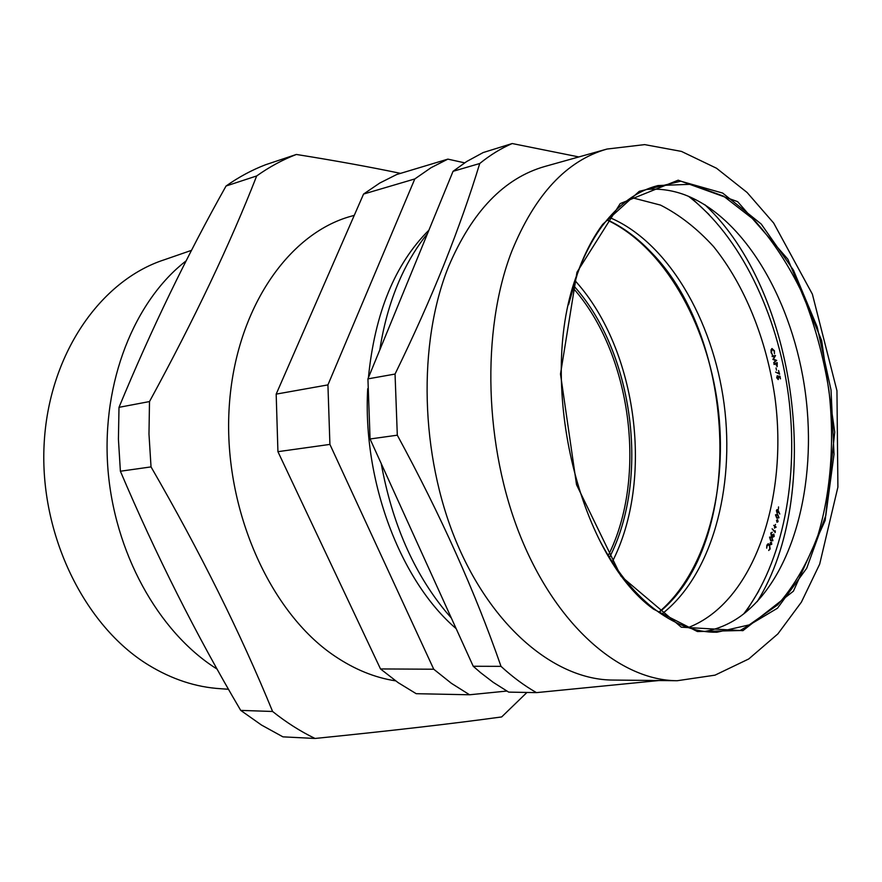 <?xml version="1.0" encoding="UTF-8"?>
<svg xmlns="http://www.w3.org/2000/svg" width="882" height="882" viewBox="0 0 882 882"><rect width="100%" height="100%" fill="white"/><g stroke="black" fill="none" stroke-linecap="round" stroke-linejoin="round"><path stroke-width="1.32" d="M354.255 215.351L351.334 216.178C287.422 233.521 233.917 311.555 229 410.725C223.863 509.796 269.98 612.626 334.62 655.988C354.487 669.405 374.817 677.696 395.588 680.849M400.549 173.368C369.349 166.852 334.62 160.557 296.363 154.46C282.67 159.719 269.44 166.885 256.684 175.948C230.257 243.653 194.536 318.854 149.499 401.564L148.981 434.109L151.031 466.898C200.137 551.878 240.665 633.408 272.593 711.476C286.341 722.435 300.486 731.432 315.039 738.466C390.913 730.792 453.127 723.615 501.671 716.934L526.973 692.447M151.031 466.898L120.393 471.231L118.42 439.17L119.004 407.33L149.499 401.564M119.004 407.33C151.131 329.648 186.808 255.879 226.057 186.014L256.684 175.948M226.057 186.014C238.779 177.05 251.965 169.961 265.625 164.725L296.363 154.46M315.039 738.466L282.924 736.845L261.513 725.059L240.72 710.396L272.593 711.476M240.72 710.396C196.047 634.599 155.938 554.877 120.393 471.231M186.179 260.818C134.549 300.707 101.783 381.674 107.769 466.909C113.789 552.121 158.209 631.766 216.222 668.545L217.126 669.118M191.548 250.334L164.206 259.804C100.394 280.509 48.532 354.608 44.1 444.605C39.492 534.525 84.44 625.9 148.43 664.995C171.957 679.361 196.102 687.265 220.853 688.732L228.515 689.272M573.554 285.581L574.524 286.683C633.684 353.054 649.924 478.661 609.473 557.567M612.229 561.911C654.091 480.492 637.488 350.948 576.475 282.251L575.086 280.674M608.238 555.561C647.741 477.217 631.435 353.439 572.991 287.962L572.881 287.841M427.483 233.653C417.561 245.78 408.873 259.881 401.409 275.956C391.222 298.039 384.012 322.724 379.767 350.011M381.211 463.535C392.06 523.081 413.57 572.418 445.73 611.546L451.33 618.017M428.928 230.147C394.971 263.916 374.795 313.11 368.411 377.717M367.706 388.664C362.48 481.429 400.615 581.348 456.148 628.634M464.638 162.839L447.88 159.124L431.011 167.723L414.805 178.947L327.928 384.894L329.912 444.407L433.735 669.217L380.506 668.942L398.091 682.602L416.205 693.693L469.577 694.773L506.819 691.058M433.735 669.217L451.408 683.329L469.577 694.773M380.506 668.942L277.929 451.672L329.912 444.407M277.929 451.672L276.176 394.122L363.56 194.062L414.805 178.947M327.928 384.894L276.176 394.122M363.56 194.062L379.789 183.026L396.691 174.526L447.88 159.124M658.755 612.273C706.46 572.087 728.532 487.173 717.728 404.904C706.802 322.647 663.451 246.376 606.937 219.96M658.887 680.54L536.476 692.624L508.671 692.116L493.247 682.359L480.646 672.701L473.226 666.263L370.065 438.982L367.926 378.874L453.05 171.317L466.677 161.516L483.204 152.542L512.21 143.534L578.857 156.941M536.476 692.624C524.338 685.689 512.508 676.924 500.998 666.351C475.277 592.175 440.713 515.121 397.308 435.19L370.065 438.982M473.226 666.263L500.998 666.351M397.308 435.19L395.048 374.056C413.735 335.788 430.14 299.064 444.274 263.894C458.287 228.659 470.106 195.198 479.731 163.512L453.05 171.317M367.926 378.874L395.048 374.056M479.731 163.512C490.127 155.067 500.954 148.408 512.21 143.534M677.189 680.728L612.725 680.055C555.704 679.824 492.244 628.072 456.192 541.515C420.163 455.068 417.605 343.352 448.508 266.706C472.013 211.471 504.14 178.054 544.9 166.455L606.97 149.058L644.676 144.615L681.444 151.406L716.526 168.242L747.076 192.463L773.668 223.047L812.377 294.158L836.952 390.737L837.9 487.096L819.676 564.149L801.396 602.141L777.88 633.893L748.763 658.953L715.004 675.16L677.189 680.728C620.663 680.54 557.148 626.904 520.689 536.918C484.251 447.075 481.12 330.959 511.56 251.811C534.746 194.801 566.542 160.557 606.97 149.058M704.784 204.646C797.174 290.707 824.097 494.57 757.208 601.656M646.252 189.509C659.108 188.351 671.897 190.104 684.608 194.768C745.147 217.645 793.403 302.052 805.442 393.317C817.515 484.582 792.819 578.636 740.296 616.43C729.238 624.236 717.342 629.252 704.619 631.479M599.661 540.357C614.963 569.232 632.592 591.646 652.57 607.61C674.024 624.357 695.49 632.57 716.967 632.24L749.204 624.897L777.615 604.92C794.252 586.045 807.714 562.76 818.011 535.054C830.998 491.307 834.648 441 828.915 390.219C823.446 356.571 814.714 324.554 802.708 294.191C788.993 265.427 772.775 240.632 754.044 219.805L723.637 196.201L691.014 184.283L657.972 185.562C637.146 190.821 618.547 204.326 602.174 226.068C592.296 239.485 583.994 255.537 577.28 274.236L568.537 304.753M577.589 272.891C584.358 254.049 592.726 237.864 602.704 224.337L639.263 191.317L680.75 181.196L722.678 193.07L761.232 224.05L793.458 270.179L817.206 327.013L831.02 389.943L834.019 454.307L825.839 515.353L806.699 568.273L777.505 608.194L740.086 630.542L697.397 631.545L653.518 609.142C577.501 554.293 536.344 378.411 577.589 272.891M776.822 518.241L775.487 514.834L777.67 514.415L779.004 517.767L776.822 518.241M776.866 514.482L777.67 514.415M775.102 526.025L775.939 527.447L774.969 526.543L774.55 528.175L774.672 526.256L773.69 525.352L774.804 525.749L775.532 524.404L774.473 526.069M775.443 526.973L776.072 526.929M772.919 537.149L772.467 535.782L771.32 535.892L770.813 532.993L772.279 532.21L771.122 533.323L771.452 535.33L772.621 534.492L773.084 536.587L773.9 536.135L773.845 534.04L774.209 536.454L772.919 537.149M771.463 536.013L772.467 535.782M661.577 614.225C711.62 575.726 735.246 488.551 724.111 404.066C712.932 319.582 667.487 241.525 609.153 217.336M688.169 627.576C753.878 602.505 788.552 498.473 774.936 397.352C766.601 339.757 744.871 285.415 713.56 246.574C697.166 228.592 679.482 214.767 660.519 205.098L631.38 197.535M690.672 197.215L709.062 214.535M758.785 590.995L745.522 612.494M743.636 613.971C783.26 562.352 799.158 477.658 788.475 395.566C777.472 313.507 740.13 235.836 688.478 196.278M777.77 509.697L779.787 514.008L778.453 511.725L777.075 513.159L776.403 510.59L777.77 509.697L776.766 509.774L777.615 511.185L778.619 511.108M777.075 513.159L778.398 512.354M772.235 356.615L772.092 356.052L775.532 355.534L773.47 359.139L776.689 360.418L773.69 362.734L775.708 360.517L772.908 359.47L774.683 356.152L772.235 356.615M776.028 367.97L776.491 370.197L776.028 367.97M779.997 376.217L780.46 378.841L779.765 376.757L778.795 376.691L778.233 379.569L776.689 377.761L777.263 375.677L777.009 377.717L778.133 378.951L778.244 376.074L779.997 376.217M778.078 521.659L776.998 522.243L776.546 520.27L777.637 519.685L778.078 521.659M775.289 530.832L775.223 532.53L772.114 528.803L775.058 531.681L775.289 530.832M769.556 537.105L771.794 537.127L772.919 540.699L770.67 540.743L769.556 537.105M770.118 549.012L768.685 550.489L769.81 548.659L769.258 544.878L767.131 545.583L766.69 548.174L766.855 545.208L768.134 543.731L769.479 544.37L770.118 549.012M771.761 544.326L770.625 544.723L770.284 542.673L771.43 542.276L771.761 544.326M778.53 506.907L778.398 509.245L778.53 506.907M778.563 370.506L779.622 374.2L775.62 372.105L779.126 373.373L778.563 370.506M773.955 363.902L777.218 362.612L777.174 366.703L775.609 363.902L774.087 364.498L773.955 363.902M774.462 350.849L774.462 353.781L774.142 351.025L772.114 349.151L771.43 352.48L772.423 354.851L771.111 352.602L771.033 349.856L771.971 348.511L774.462 350.849M778.685 517.514L777.538 514.945L775.796 515.11L776.932 517.712L778.685 517.514M770.504 542.937L770.758 544.293L771.529 544.084L771.287 542.695L770.504 542.937M772.61 540.39L771.64 537.623L769.843 537.436L770.813 540.236L772.61 540.39M607.114 219.739C622.89 227.093 637.554 237.931 651.114 252.241C737.87 339.824 744.893 543.632 658.975 612.439M576.96 272.262L560.489 374.045L576.53 484.714L620.906 576.067L681.312 627.19L742.909 630.663L793.414 591.183L825.177 520.369L834.736 432.136L821.66 340.518L787.869 259.22L737.628 201.647L678.181 180.182L620.233 203.577L576.96 272.262M652.57 607.61L653.518 609.142M602.174 226.068L602.704 224.337"/></g></svg>
